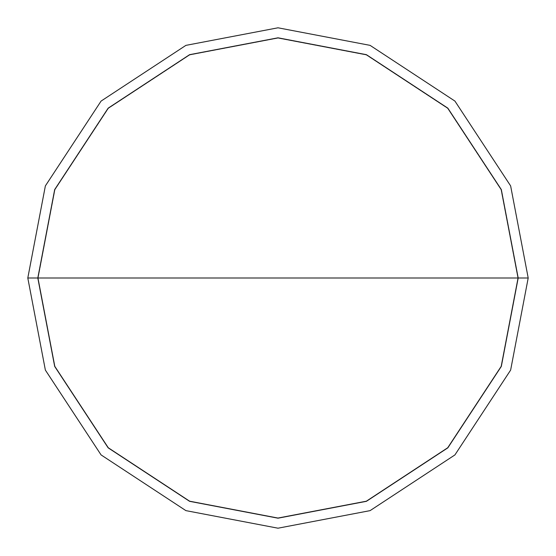 <?xml version="1.0" encoding="UTF-8"?>
<svg xmlns="http://www.w3.org/2000/svg" width="556" height="556" viewBox="0 0 556 556"><rect width="100%" height="100%" fill="white"/><g stroke="black" fill="none" stroke-linecap="round" stroke-linejoin="round"><path stroke-width="0.42" stroke-dasharray="2.78 2.08" d="M27.8 278L45.37 185.906L101.081 101.081L185.906 45.37L278 27.8L370.094 45.37L454.919 101.081L510.63 185.906L528.2 278L27.8 278L45.37 370.094L101.081 454.919L185.906 510.63L278 528.2L370.094 510.63L454.919 454.919L510.63 370.094L528.2 278L38.155 278L54.995 366.286L108.406 447.594L189.714 501.005L278 517.844L366.286 501.005L447.594 447.594L501.005 366.286L517.844 278L501.005 366.286L447.594 447.594L366.286 501.005L278 517.844L189.714 501.005L108.406 447.594L54.995 366.286L38.155 278L27.8 278L45.37 370.094L101.081 454.919L185.906 510.63L278 528.2L370.094 510.63L454.919 454.919L510.63 370.094L528.2 278L510.63 370.094L454.919 454.919L370.094 510.63L278 528.2L185.906 510.63L101.081 454.919L45.37 370.094L27.8 278L45.37 370.094L101.081 454.919L185.906 510.63L278 528.2L370.094 510.63L454.919 454.919L510.63 370.094L528.2 278L510.63 370.094L454.919 454.919L370.094 510.63L278 528.2L185.906 510.63L101.081 454.919L45.37 370.094L27.8 278L528.2 278L510.63 370.094L454.919 454.919L370.094 510.63L278 528.2L185.906 510.63L101.081 454.919L45.37 370.094L27.8 278L517.844 278L501.005 189.714L447.594 108.406L366.286 54.995L278 38.155L189.714 54.995L108.406 108.406L54.995 189.714L38.155 278L54.995 189.714L108.406 108.406L189.714 54.995L278 38.155L366.286 54.995L447.594 108.406L501.005 189.714L517.844 278L528.2 278L510.63 185.906L454.919 101.081L370.094 45.37L278 27.8L185.906 45.37L101.081 101.081L45.37 185.906L27.8 278L45.37 185.906L101.081 101.081L185.906 45.37L278 27.8L370.094 45.37L454.919 101.081L510.63 185.906L528.2 278L510.63 185.906L454.919 101.081L370.094 45.37L278 27.8L185.906 45.37L101.081 101.081L45.37 185.906L27.8 278L45.37 185.906L101.081 101.081L185.906 45.37L278 27.8L370.094 45.37L454.919 101.081L510.63 185.906L528.2 278L510.63 185.906L454.919 101.081L370.094 45.37L278 27.8L185.906 45.37L101.081 101.081L45.37 185.906L27.8 278L45.377 370.094L101.088 454.912L185.906 510.623L278 528.193L370.094 510.623L454.912 454.912L510.623 370.094L528.193 278L27.807 278L45.377 370.094L101.088 454.912L185.906 510.623L278 528.193L370.094 510.623L454.912 454.912L510.623 370.094L528.193 278L510.623 370.094L454.912 454.912L370.094 510.623L278 528.193L185.906 510.623L101.088 454.912L45.377 370.094L27.8 278L45.37 370.094L101.081 454.919L185.906 510.63L278 528.2L370.094 510.63L454.919 454.919L510.63 370.094L528.2 278L510.623 370.094L454.912 454.912L370.094 510.623L278 528.193L185.906 510.623L101.088 454.912L45.377 370.094L27.807 278L528.193 278L510.63 370.094L454.919 454.919L370.094 510.63L278 528.2L185.906 510.63L101.081 454.919L45.37 370.094L27.8 278L45.377 185.906L101.088 101.088L185.906 45.377L278 27.807L370.094 45.377L454.912 101.088L510.623 185.906L528.193 278L510.623 185.906L454.912 101.088L370.094 45.377L278 27.807L185.906 45.377L101.088 101.088L45.377 185.906L27.807 278L45.377 185.906L101.088 101.088L185.906 45.377L278 27.807L370.094 45.377L454.912 101.088L510.623 185.906L528.193 278L510.623 185.906L454.912 101.088L370.094 45.377L278 27.807L185.906 45.377L101.088 101.088L45.377 185.906L27.807 278L45.37 185.906L101.081 101.081L185.906 45.37L278 27.8L370.094 45.37L454.919 101.081L510.63 185.906L528.2 278L510.63 185.906L454.919 101.081L370.094 45.37L278 27.8L185.906 45.37L101.081 101.081L45.37 185.906L27.8 278"/><path stroke-width="0.83" d="M37.808 278L54.676 189.589L108.156 108.156L189.589 54.676L278 37.808L366.411 54.676L447.844 108.156L501.324 189.589L518.192 278L37.808 278L54.676 366.411L108.156 447.844L189.589 501.324L278 518.192L366.411 501.324L447.844 447.844L501.324 366.411L518.192 278L528.2 278L510.63 370.094L454.919 454.919L370.094 510.63L278 528.2L185.906 510.63L101.081 454.919L45.37 370.094L27.8 278L45.37 370.094L101.081 454.919L185.906 510.63L278 528.2L370.094 510.63L454.919 454.919L510.63 370.094L528.2 278L510.63 185.906L454.919 101.081L370.094 45.37L278 27.8L185.906 45.37L101.081 101.081L45.37 185.906L27.8 278L518.192 278L501.324 366.411L447.844 447.844L366.411 501.324L278 518.192L189.589 501.324L108.156 447.844L54.676 366.411L37.808 278L27.8 278L45.37 185.906L101.081 101.081L185.906 45.37L278 27.8L370.094 45.37L454.919 101.081L510.63 185.906L528.2 278L518.192 278L501.324 189.589L447.844 108.156L366.411 54.676L278 37.808L189.589 54.676L108.156 108.156L54.676 189.589L37.808 278"/></g></svg>

